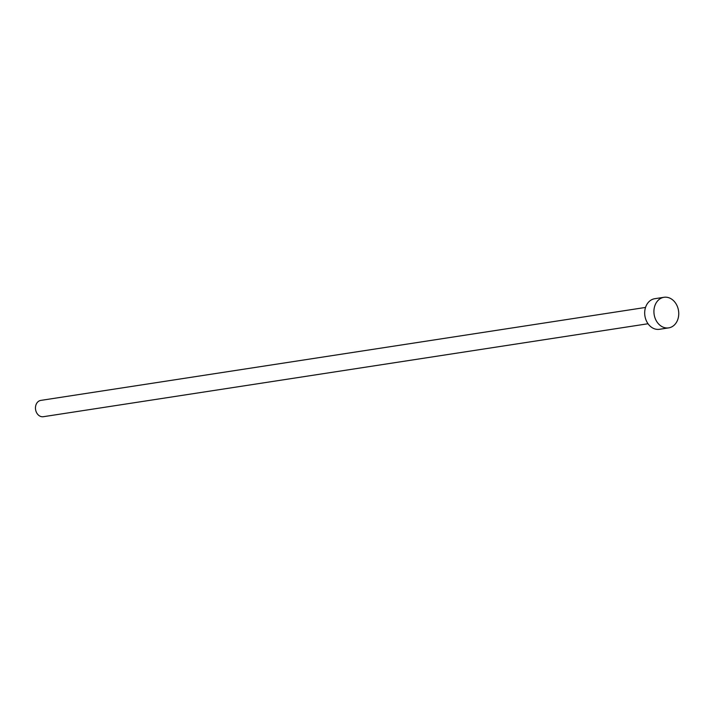<?xml version="1.0" encoding="UTF-8"?>
<svg xmlns="http://www.w3.org/2000/svg" width="714" height="714" viewBox="0 0 714 714"><rect width="100%" height="100%" fill="white"/><g stroke="black" fill="none" stroke-linecap="round" stroke-linejoin="round"><path stroke-width="1.07" d="M648.044 323.745L43.34 416.708A8.256 6.578 -98.7 0 1 35.7 410.202A8.256 6.578 -98.7 0 1 39.806 400.661A8.256 6.578 -98.7 0 1 40.832 400.393L645.536 307.439M668.679 327.878L659.459 329.297A15.476 12.343 -98.7 0 1 645.135 317.105A15.476 12.343 -98.7 0 1 652.837 299.211A15.476 12.343 -98.7 0 1 654.756 298.711L663.975 297.292A15.476 12.343 -98.7 0 1 678.3 309.492A15.476 12.343 -98.7 0 1 670.598 327.387A15.476 12.343 -98.7 0 1 668.679 327.878A15.476 12.343 -98.7 0 1 654.363 315.686A15.476 12.343 -98.7 0 1 662.056 297.792A15.476 12.343 -98.7 0 1 663.975 297.292"/></g></svg>
